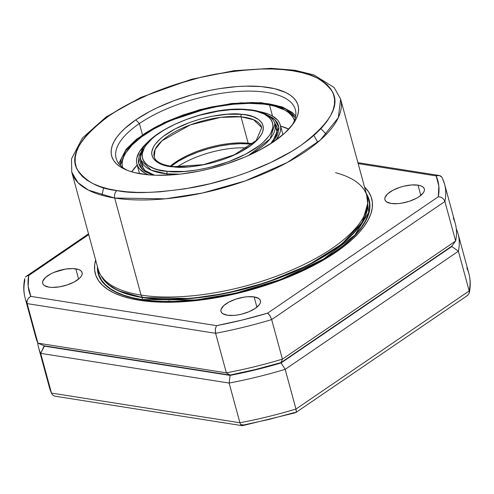 <?xml version="1.0" encoding="UTF-8"?>
<svg xmlns="http://www.w3.org/2000/svg" width="494" height="494" viewBox="0 0 494 494"><rect width="100%" height="100%" fill="white"/><g stroke="black" fill="none" stroke-linecap="round" stroke-linejoin="round"><path stroke-width="0.74" d="M418.029 185.151A20.433 8.046 164.8 0 1 424.327 188.949A20.433 8.046 164.8 0 1 413.54 199.681A20.433 8.046 164.8 0 1 391.192 203.454L397.8 203.639L401.566 203.188L409.291 201.299L416.312 198.347L419.208 196.606L423.235 192.926L424.204 191.129L424.426 189.461L423.883 187.973L422.598 186.732L420.622 185.775L418.029 185.151L411.422 184.966L403.777 186.207L399.93 187.306L392.909 190.264L387.673 193.833L385.017 197.477L384.801 199.15L385.345 200.632L386.623 201.879L391.192 203.454A20.433 8.046 164.8 0 1 384.894 199.662A20.433 8.046 164.8 0 1 395.682 188.924A20.433 8.046 164.8 0 1 418.029 185.151L420.814 195.408L418.029 185.151M254.126 296.919A20.433 8.046 164.8 0 1 260.418 300.716A20.433 8.046 164.8 0 1 249.631 311.448A20.433 8.046 164.8 0 1 227.283 315.221L233.89 315.407L237.657 314.956L241.535 314.172L249.056 311.702L255.299 308.373L259.325 304.693L260.295 302.902L260.517 301.229L259.974 299.741L258.689 298.5L254.126 296.919L247.513 296.74L243.752 297.184L236.021 299.074L229 302.032L223.77 305.601L221.108 309.244L220.892 310.917L221.436 312.406L222.72 313.647L227.283 315.221A20.433 8.046 164.8 0 1 220.985 311.43A20.433 8.046 164.8 0 1 231.772 300.692A20.433 8.046 164.8 0 1 254.126 296.919L256.911 307.175L254.126 296.919M75.817 268.835A20.433 8.046 164.8 0 1 82.115 272.626A20.433 8.046 164.8 0 1 71.327 283.365A20.433 8.046 164.8 0 1 48.974 287.138L52.08 287.409L59.348 286.872L67.079 284.982L74.1 282.025L79.336 278.455L81.022 276.609L81.992 274.812L82.208 273.139L81.664 271.651L80.38 270.409L78.41 269.458L72.711 268.557L65.443 269.094L54.044 272.355L50.697 273.942L45.46 277.511L42.805 281.154L42.583 282.827L43.126 284.316L44.411 285.557L48.974 287.138A20.433 8.046 164.8 0 1 42.682 283.34A20.433 8.046 164.8 0 1 53.469 272.602A20.433 8.046 164.8 0 1 75.817 268.835L78.602 279.085L75.817 268.835M292.003 125.365A92.872 36.587 -15.2 0 0 250.458 91.118A92.872 36.587 -15.2 0 0 139.394 123.543L135.844 119.832A96.589 38.05 164.8 0 1 253.039 86.135A96.589 38.05 164.8 0 1 293.343 123.562A96.589 38.05 164.8 0 1 273.867 141.574L284.921 132.923L292.893 124.192L295.628 119.894L297.487 115.707L298.45 111.663L298.512 107.797L297.678 104.16L295.949 100.77L293.337 97.676L289.879 94.897L285.6 92.458L274.757 88.716L261.227 86.586L245.53 86.147L237.058 86.573L219.262 88.692L210.117 90.365L191.752 94.854L173.9 100.72L157.228 107.741L149.546 111.601L135.844 119.832L124.791 128.477L120.4 132.855L116.819 137.215L114.089 141.506L112.231 145.693L111.261 149.744L111.199 153.603L112.033 157.246L113.768 160.63L116.374 163.73L119.832 166.509L124.111 168.942L129.169 171.01L134.955 172.69L148.484 174.82L156.098 175.253L172.653 174.827L181.44 173.981L199.595 171.041L208.795 168.979L226.993 163.773L244.339 157.302L252.483 153.665L260.165 149.805L273.867 141.574A96.589 38.05 164.8 0 1 124.92 169.319A96.589 38.05 164.8 0 1 135.844 119.832L139.394 123.543A92.872 36.587 164.8 0 1 233.965 91.791A92.872 36.587 164.8 0 1 295.375 109.643A92.872 36.587 164.8 0 1 292.003 125.365M294.943 70.247A5.57 3.847 99 0 0 292.695 70.803C310.479 72.618 323.731 79.627 332.462 91.816C340.397 105.87 329.714 123.852 300.414 145.755C270.971 166.145 225.919 181.693 191.919 187.652C157.419 193.031 132.454 194.019 117.016 190.598L108.075 188.838L100.06 186.51L93.057 183.651L87.135 180.279L82.344 176.432L78.731 172.14L76.335 167.454L75.174 162.415L75.267 157.067L76.601 151.46L79.176 145.662L82.961 139.716L87.913 133.683L93.996 127.625L101.153 121.592L109.298 115.652L118.369 109.847L128.273 104.253L150.188 93.872L174.203 84.906L199.397 77.7L212.136 74.847L237.281 70.778L261.178 69.012L272.367 69.018L282.908 69.617L292.695 70.803L301.643 72.569L309.652 74.89L316.654 77.749L322.576 81.121L327.368 84.974L330.98 89.26L333.376 93.946L334.537 98.991L334.45 104.339L333.11 109.94L330.535 115.738L326.756 121.685L321.798 127.718L315.715 133.781L308.565 139.808L300.414 145.755L291.343 151.553L270.798 162.495L247.722 172.215L235.508 176.494L210.314 183.7L184.91 188.869L160.272 191.802L148.54 192.388L137.344 192.388L126.804 191.789L117.016 190.598A5.57 3.847 99 0 0 114.701 198.038L141.068 295.091A139.308 54.877 -15.2 0 0 293.442 269.372A139.308 54.877 -15.2 0 0 367.005 196.167L340.638 99.121A139.308 54.877 164.8 0 1 267.075 172.32A139.308 54.877 164.8 0 1 114.701 198.038L165.379 198.816L202.546 193L245.265 180.915L287.341 162.464L320.39 140.006L338.316 117.677L340.638 99.121L334.129 87.5L313.943 74.965L294.906 70.241L270.953 68.333L234.162 70.667L191.493 79.268L140.802 97.448L106.148 116.924L82.399 138.024L71.482 158.926L71.766 172.171L98.133 269.224A139.308 54.877 -15.2 0 0 141.068 295.091A139.308 54.877 164.8 0 1 100.671 275.059L102.042 277.295A138.567 54.587 -15.2 0 0 142.223 297.215L141.068 295.091L114.701 198.038A139.308 54.877 164.8 0 1 71.766 172.171L77.941 182.638L88.395 190.128L114.701 198.038A5.57 3.847 -81 0 1 117.016 190.598C99.232 188.782 85.981 181.78 77.249 169.59C69.314 155.536 79.997 137.554 109.298 115.652C138.74 95.256 183.793 79.707 217.792 73.748C252.292 68.37 277.258 67.388 292.695 70.803A5.57 3.847 -81 0 1 294.943 70.247A5.57 3.847 -81 0 1 296.9 71.537M367.703 203.812A138.567 54.587 164.8 0 1 288.206 274.016A138.567 54.587 164.8 0 1 142.223 297.215L142.315 297.549A1.488 1.025 -81 0 1 141.698 299.531L151.948 300.772L162.983 301.402L174.703 301.402L199.73 299.555L212.791 297.715L239.399 292.306L265.784 284.76L278.573 280.277L302.742 270.094L324.255 258.64L333.753 252.564L342.286 246.339L349.777 240.028L356.143 233.681L361.336 227.364L365.301 221.133L367.993 215.063L369.395 209.197L369.487 203.596L368.277 198.316L366.628 194.803L368.759 212.494L354.822 235.095L323.595 259.035L280.641 279.493L235.428 293.251L195.605 300.012L141.698 299.531A1.488 1.025 99 0 0 142.315 297.549L118.227 290.694L108.124 284.433L101.109 275.769A138.567 54.587 -15.2 0 0 142.315 297.549L142.223 297.215A138.567 54.587 164.8 0 1 101.394 276.171M142.315 297.549L190.653 298.506L225.9 293.331L266.704 282.395L307.83 265.402L341.737 244.166L362.219 222.281L367.752 203.324A138.567 54.587 -15.2 0 1 289.194 273.966A138.567 54.587 -15.2 0 1 142.315 297.549M366.116 193.29L368.629 198.211L369.845 203.509L369.753 209.123L368.351 215.001L365.646 221.096L361.676 227.339L356.47 233.668L350.085 240.035L342.577 246.37L334.018 252.607L324.496 258.695L302.921 270.187L278.69 280.388L252.73 288.922L226.036 295.449L199.638 299.722L174.549 301.575L162.798 301.568L151.732 300.945L141.451 299.697L132.059 297.845L123.648 295.406L116.294 292.399L110.076 288.86L105.043 284.816L101.251 280.314L98.732 275.393L97.516 270.101L97.423 266.618A140.426 55.322 -15.2 0 0 141.451 299.697L139.45 300.278A143.198 56.409 164.8 0 1 95.645 260.072L94.749 264.37L94.65 270.094L95.892 275.498L98.46 280.518L102.326 285.106L107.457 289.231L113.799 292.837L121.296 295.9L129.873 298.388L139.45 300.278L149.929 301.55L161.217 302.192L173.203 302.198L198.786 300.303L225.709 295.943L252.928 289.293L279.4 280.592L304.113 270.187L315.505 264.463L326.108 258.467L335.821 252.261L344.546 245.895L352.203 239.442L358.718 232.952L364.022 226.493L368.073 220.126L370.827 213.914L372.26 207.918L372.359 202.188L371.118 196.791L368.549 191.771L364.516 187.022A143.198 56.409 164.8 0 1 310.108 267.254A143.198 56.409 164.8 0 1 139.45 300.278L141.451 299.697A140.426 55.322 -15.2 0 0 302.587 270.342A140.426 55.322 -15.2 0 0 366.295 193.568M142.445 134.782L139.394 123.543L142.445 134.782M441.79 177.043L439.117 175.456L436.171 175.901L358.156 163.613L436.171 175.901L438.833 185.935L438.314 196.748L267.581 313.171L242.14 320.056L216.57 325.645L30.838 296.388L28.177 286.353L28.695 275.541L88.722 234.601L28.695 275.541L26.837 275.979L25.429 277.091M34.821 331.789A217.323 85.61 164.8 0 0 37.908 343.151L44.269 345.812L229.994 375.07L226.351 372.84L37.908 343.151L226.351 372.84L215.606 333.296L27.164 303.612L37.908 343.151L27.164 303.612A217.323 85.61 164.8 0 1 25.126 298.067L35.871 337.606A217.323 85.61 -15.2 0 0 37.908 343.151L44.269 345.812L229.994 375.07L255.571 369.481L281.012 362.596L451.744 246.173L455.629 241.01A217.323 85.61 -15.2 0 0 455.307 223.646L444.569 184.108A217.323 85.61 164.8 0 1 444.884 201.472L455.629 241.01L444.884 201.472L271.663 319.587A217.323 85.61 164.8 0 1 215.606 333.296L226.351 372.84A217.323 85.61 -15.2 0 0 282.407 359.132L271.663 319.587L282.407 359.132L455.629 241.01L282.407 359.132L281.012 362.596L451.744 246.173L455.629 241.01A217.323 85.61 164.8 0 0 453.27 218.101M442.525 178.562A217.323 85.61 164.8 0 1 444.569 184.108A217.323 85.61 -15.2 0 1 444.884 201.472L443.939 199.545L442.34 197.989L440.37 197.02L438.314 196.748L267.581 313.171L269.872 315.604L271.663 319.587L444.884 201.472M24.725 278.628C23.323 285.347 23.459 291.824 25.126 298.067A217.323 85.61 164.8 0 1 24.811 280.703L24.7 278.746M126.989 170.202A92.872 36.587 164.8 0 1 116.127 158.346A92.872 36.587 164.8 0 1 139.394 123.543A92.872 36.587 -15.2 0 0 126.989 170.202M141.698 299.531L132.33 297.684L123.938 295.251L116.609 292.25L110.403 288.724L105.383 284.692L101.603 280.203L99.09 275.288L97.756 267.853M335.605 172.702A139.308 54.877 164.8 0 1 367.764 202.497A139.308 54.877 164.8 0 1 286.397 272.348A139.308 54.877 164.8 0 1 141.068 295.091L142.223 297.215A138.567 54.587 -15.2 0 0 286.779 274.602A138.567 54.587 -15.2 0 0 367.715 205.115L367.764 202.497M169.121 300.889L168.306 301.482M27.164 303.612L215.606 333.296L215.341 328.93L216.57 325.645L30.838 296.388L29.06 297.604L27.72 299.383L27.04 301.494L27.164 303.612A217.323 85.61 -15.2 0 1 25.126 298.061M282.407 359.132A217.323 85.61 164.8 0 1 226.351 372.84L229.994 375.07A211.753 83.418 -15.2 0 0 281.012 362.596L282.407 359.132M28.658 275.541L26.942 275.93L25.589 276.899M29.535 297.19L30.807 296.4M30.838 296.388A211.753 83.418 164.8 0 1 28.695 275.541M215.606 333.296A217.323 85.61 -15.2 0 0 271.663 319.587L270.311 316.333L268.372 313.752M267.581 313.171A211.753 83.418 164.8 0 1 216.57 325.645M216.551 325.663L215.384 328.64L215.421 332.468M442.309 177.939L440.722 176.049L439.265 175.481L436.202 175.883M436.171 175.901A211.753 83.418 164.8 0 1 438.314 196.748M243.097 425.414L243.561 424.994L240.658 424.537L243.561 424.994L269.137 419.406L294.578 412.515L295.072 412.706M242.603 425.649L241.578 425.482L240.627 424.482L239.911 422.759L51.475 393.076L52.401 394.829L54.883 396.182L242.091 425.667M295.752 412.601L467.725 295.332L469.3 292.886L469.189 290.929L295.968 409.051L296.277 410.872L296.104 412.15L295.498 412.712M51.691 393.693L51.475 393.076L239.911 422.759L229.123 383.054L230.087 375.403A211.753 83.418 164.8 0 0 281.105 362.923L255.664 369.815L230.087 375.403L44.355 346.146L40.687 353.371L51.475 393.076A217.323 85.61 164.8 0 1 49.431 387.518A217.323 85.61 -15.2 0 0 51.475 393.076L40.687 353.371L229.123 383.054A217.323 85.61 -15.2 0 0 285.18 369.345L281.105 362.923L451.831 246.506L458.401 251.224L285.18 369.345L295.968 409.051L469.189 290.929L458.401 251.224L451.831 246.506A211.753 83.418 164.8 0 0 451.942 245.913L451.831 246.506L281.105 362.923L285.18 369.345A217.323 85.61 164.8 0 1 229.123 383.054L239.911 422.759A217.323 85.61 -15.2 0 0 295.968 409.051L285.18 369.345L458.401 251.224A217.323 85.61 -15.2 0 0 456.295 228.864A217.323 85.61 164.8 0 1 458.086 233.86A217.323 85.61 164.8 0 1 458.401 251.224L469.189 290.929A217.323 85.61 -15.2 0 0 468.874 273.565C470.541 279.808 470.677 286.285 469.275 293.004M40.687 353.371A217.323 85.61 164.8 0 1 38.643 347.819A217.323 85.61 164.8 0 1 37.661 342.608A217.323 85.61 -15.2 0 0 40.687 353.371L44.201 345.788A211.753 83.418 164.8 0 0 44.355 346.146L230.087 375.403L229.123 383.054L40.687 353.371M466.836 268.02A217.323 85.61 164.8 0 1 468.874 273.571A217.323 85.61 164.8 0 1 469.189 290.929M296.227 411.724L295.968 409.051A217.323 85.61 164.8 0 1 239.911 422.759M248.13 109.643A1.859 1.179 95.5 0 0 247.488 109.847C264.253 110.057 288.23 122.71 259.375 145.532C229.099 168.219 181.15 174.012 167.596 171.332L158.253 169.775L154.27 168.571L147.879 165.367L145.532 163.403L143.779 161.211L142.643 158.827L142.136 156.265L142.253 153.554L144.372 147.78L146.348 144.779L152.047 138.678L155.709 135.64L164.502 129.737L174.944 124.253L186.639 119.394L199.138 115.349L218.342 111.144L230.723 109.73L242.214 109.507L252.378 110.477L256.831 111.397L264.284 114.077L269.551 117.77L271.305 119.962L272.441 122.345L272.947 124.908L272.83 127.619L270.712 133.392L268.736 136.393L263.036 142.494L259.375 145.532L245.543 154.245L228.444 161.779L209.542 167.491L196.742 170.029L184.361 171.443L167.596 171.332A1.859 1.179 95.5 0 0 166.941 173.826L179.847 174.16A69.284 27.294 164.8 0 1 166.941 173.826L167.299 175.148L166.941 173.826A69.284 27.294 164.8 0 1 141.13 160.402L151.226 170.189L166.941 173.826A1.859 1.179 -84.5 0 1 167.596 171.332C150.831 171.115 126.853 158.463 155.709 135.64C185.985 112.953 233.934 107.161 247.488 109.847A1.859 1.179 -84.5 0 1 248.13 109.643A1.859 1.179 -84.5 0 1 248.698 109.971M174.067 166.639A1.859 1.179 95.5 0 0 173.425 166.842C185.003 169.133 225.949 164.187 251.804 144.81C276.455 125.322 255.972 114.515 241.659 114.33L227.339 114.238L211.315 116.411L200.366 119.035L189.69 122.487L175.086 128.922L163.279 136.363L160.149 138.956L155.283 144.168L153.591 146.73L151.788 151.658L151.683 153.98L153.091 158.204L156.592 161.748L162.044 164.483L165.447 165.515L173.425 166.842L187.745 166.935L198.322 165.731L214.717 162.137L225.394 158.685L239.998 152.251L251.804 144.81L257.609 139.604L261.493 134.442L262.66 131.935L263.401 127.199L261.993 122.969L258.492 119.425L253.039 116.689L245.833 114.874L241.659 114.33A1.859 1.179 95.5 0 0 241.004 116.825L248.167 143.186A55.723 21.952 164.8 0 1 252.632 143.785A55.723 21.952 -15.2 0 0 248.167 143.186L249.711 143.989L252.051 144.254A57.582 22.681 -15.2 0 0 249.711 143.989L248.167 143.186L241.004 116.825A55.723 21.952 164.8 0 0 181.57 128.496A55.723 21.952 164.8 0 0 154.214 156.845L155.116 149.478L162.02 140.753L190.338 124.859L220.744 117.356L241.004 116.825A1.859 1.179 -84.5 0 1 241.659 114.33C230.081 112.039 189.134 116.992 163.279 136.363C138.635 155.851 159.111 166.663 173.425 166.842A1.859 1.179 -84.5 0 1 174.067 166.639A1.859 1.179 -84.5 0 1 174.617 166.941M261.764 127.625L253.644 119.752L241.004 116.825A55.723 21.952 164.8 0 1 261.764 127.625L256.201 140.506L234.335 154.826L203.466 164.663L174.049 166.639C162.118 165.157 155.505 161.896 154.214 156.845M249.711 143.989L240.424 143.668L230.179 144.372L219.373 146.07L208.425 148.694L197.748 152.146L187.763 156.295L178.84 160.976L171.01 166.274A57.582 22.681 -15.2 0 1 249.711 143.989M143.501 169.121L141.13 160.402C132.491 136.572 205.22 104.432 248.112 109.643C263.697 110.384 274.911 118.968 274.849 124.068A69.284 27.294 164.8 0 1 248.42 155.53L270.125 138.882L274.849 124.068L277.22 132.787M248.167 143.186A55.723 21.952 -15.2 0 0 170.269 166.157A55.723 21.952 164.8 0 1 248.167 143.186M288.768 129.132A89.161 35.123 -15.2 0 0 280.598 126.094L288.768 129.132M122.419 167.275A89.161 35.123 164.8 0 1 171.838 120.128A89.161 35.123 164.8 0 1 269.514 105.012A89.161 35.123 164.8 0 1 294.467 120.53L293.405 118.072L291.299 115.108L288.403 112.428L284.735 110.057L275.244 106.327L269.514 105.012L272.515 116.065L269.514 105.012L263.197 104.073L249.044 103.37L233.341 104.246L216.693 106.679L199.73 110.557L183.107 115.75L167.466 122.043L153.406 129.206L141.469 136.955L132.114 144.995L125.692 153.017L123.667 156.925L122.463 160.717L122.086 164.348L122.543 167.793M148.447 174.814A74.298 29.27 164.8 0 1 136.918 164.02A74.298 29.27 164.8 0 1 148.861 141.222L144.859 144.915L139.512 151.602L136.819 158.018L136.511 161.044L136.887 163.915L137.962 166.595L139.709 169.065L145.18 173.277L148.848 174.975M280.314 125.062A74.298 29.27 164.8 0 0 259.362 111.601L258.479 111.44A74.298 29.27 164.8 0 1 259.362 111.601L268.384 114.102L272.052 115.806L277.523 120.011L279.271 122.481L280.345 125.167L280.722 128.032L280.413 131.064L279.406 134.22L275.837 140.203A74.298 29.27 164.8 0 0 280.314 125.062L282.932 134.683M277.177 127.68L274.417 122.771A70.586 27.806 164.8 0 1 277.177 127.68L276.547 134.973L270.743 143.637M143.013 148.855L138.579 162.995L142.815 169.831L152.924 175.123L145.137 171.585L142.074 169.133L139.956 166.447L138.734 163.613L138.314 160.704L139.481 154.881L143.013 148.855M140.951 164.693L140.846 159.062A70.586 27.806 164.8 0 0 140.951 164.693L145.187 170.665L154.579 175.203M267.384 115.065L272.095 117.492L275.158 119.949L277.276 122.636L278.499 125.47L278.919 128.378L277.752 134.195L274.596 139.722L272.126 142.741L278.857 127.31L274.806 119.604L263.555 113.725M137.196 165.058A89.161 35.123 -15.2 0 0 131.688 171.813L137.48 164.761M137.579 138.703L145.174 133.232L155.116 127.285L167.762 121.055L183.286 114.898L201.459 109.341L211.321 107L231.816 103.629L251.86 102.511L261.116 102.919L269.551 103.968L276.986 105.636L283.284 107.859L288.366 110.557L292.226 113.645L295.338 117.831L285.742 109.032L266.908 103.555L240.961 102.82L212.494 106.753L164.724 122.438L137.579 138.703L125.538 150.837L120.301 165.385L120.641 161.168L121.752 157.537L125.717 150.596L131.237 144.285L137.579 138.703M246.957 147.934A55.723 21.952 164.8 0 0 177.266 166.867A55.723 21.952 164.8 0 1 246.111 147.891M317.722 142.303L313.894 135.405M326.318 134.337L320.946 128.638M101.931 195.303L103.684 187.664M88.525 233.853L26.275 276.3M439.117 175.456L357.897 162.662M442.254 177.809L444.569 184.108M458.086 233.86L468.874 273.565M38.643 347.819L49.431 387.524L51.747 393.829M295.542 412.7L242.529 425.661M136.918 164.02L139.53 173.641M295.708 115.936L292.442 112.57L282.198 106.883L261.067 102.659L231.896 103.45L199.767 109.637L164.582 122.314L136.869 138.894L126.063 149.336L119.245 162.569L119.023 163.94"/></g></svg>
